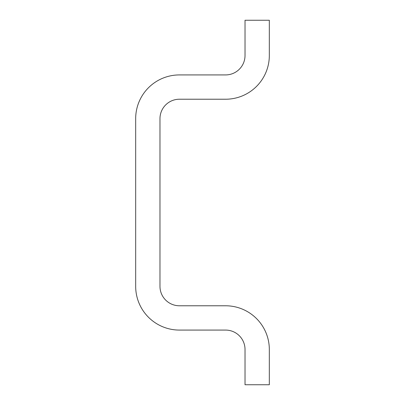 <?xml version="1.0" encoding="UTF-8"?>
<svg xmlns="http://www.w3.org/2000/svg" width="405" height="405" viewBox="0 0 405 405"><rect width="100%" height="100%" fill="white"/><g stroke="black" fill="none" stroke-linecap="round" stroke-linejoin="round"><path stroke-width="0.61" d="M135.675 286.335A43.74 43.74 0 0 0 179.415 330.075L225.585 330.075A19.44 19.44 0 0 1 245.025 349.515L245.025 384.75L269.325 384.75L269.325 349.515A43.74 43.74 0 0 0 225.585 305.775L179.415 305.775A19.44 19.44 0 0 1 159.975 286.335L159.975 118.665A19.44 19.44 0 0 1 179.415 99.225L225.585 99.225A43.74 43.74 0 0 0 269.325 55.485L269.325 20.25L245.025 20.25L245.025 55.485A19.44 19.44 0 0 1 225.585 74.925L179.415 74.925A43.74 43.74 0 0 0 135.675 118.665L135.675 286.335"/></g></svg>
